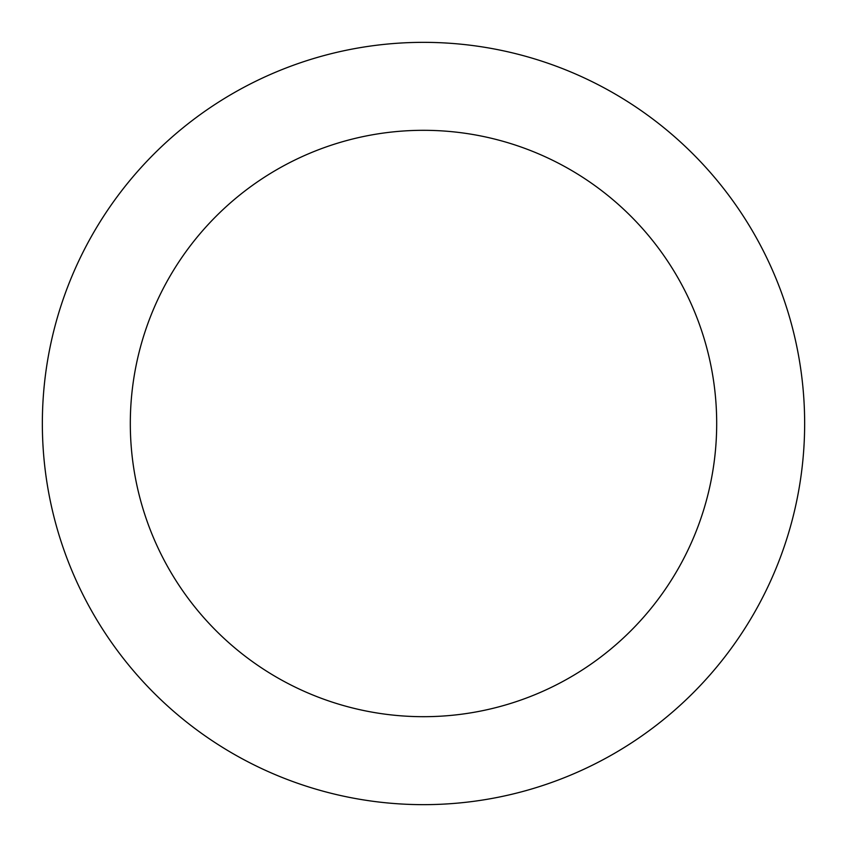 <?xml version="1.0" encoding="UTF-8"?>
<svg xmlns="http://www.w3.org/2000/svg" width="847" height="847" viewBox="0 0 847 847"><rect width="100%" height="100%" fill="white"/><g stroke="black" fill="none" stroke-linecap="round" stroke-linejoin="round"><path stroke-width="0.64" stroke-dasharray="4.24 3.18" d="M716.689 423.5A293.189 293.189 0 0 1 423.5 716.689A293.189 293.189 0 0 1 130.311 423.5A293.189 293.189 0 0 1 423.5 130.311A293.189 293.189 0 0 1 716.689 423.5M42.35 423.5A381.15 381.15 0 0 0 423.5 804.65A381.15 381.15 0 0 0 804.65 423.5A381.15 381.15 0 0 0 423.5 42.35A381.15 381.15 0 0 0 42.35 423.5"/><path stroke-width="1.27" d="M716.689 423.5A293.189 293.189 0 0 1 423.5 716.689A293.189 293.189 0 0 1 130.311 423.5A293.189 293.189 0 0 1 423.5 130.311A293.189 293.189 0 0 1 716.689 423.5M42.35 423.5A381.15 381.15 0 0 0 423.5 804.65A381.15 381.15 0 0 0 804.65 423.5A381.15 381.15 0 0 0 423.5 42.35A381.15 381.15 0 0 0 42.35 423.5"/></g></svg>

